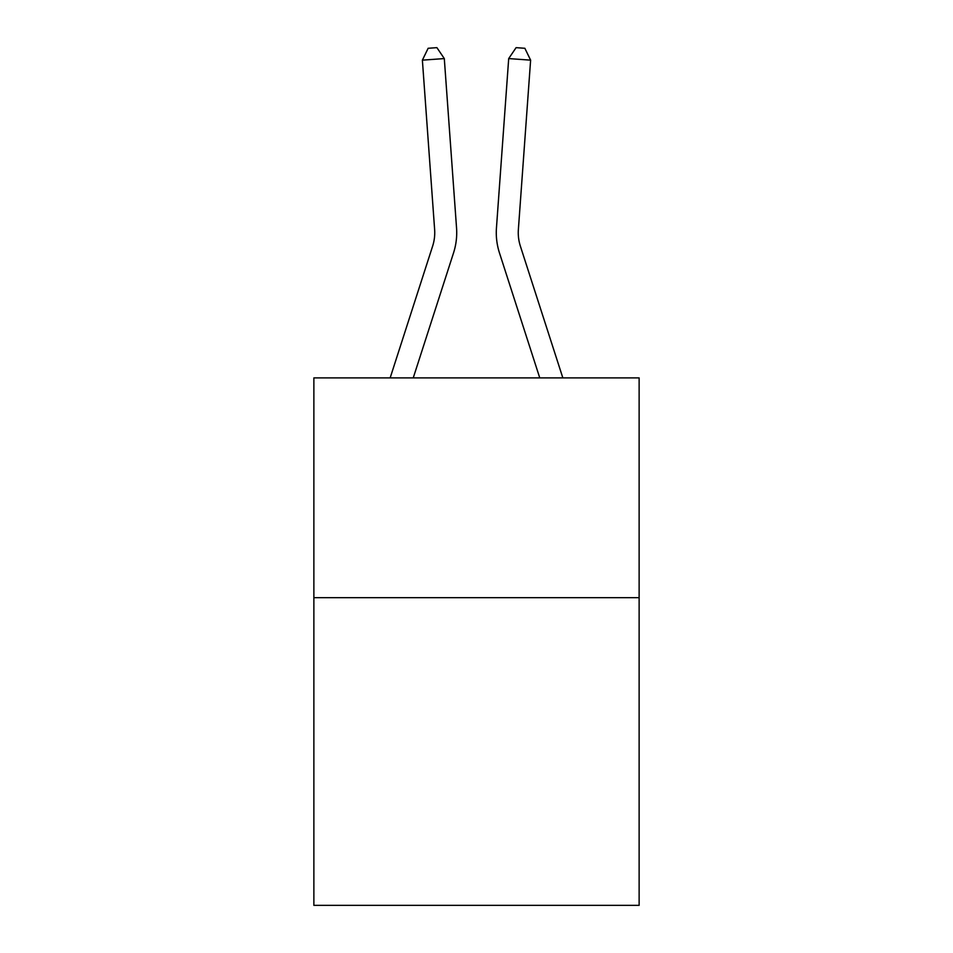 <?xml version="1.0" encoding="UTF-8"?>
<svg xmlns="http://www.w3.org/2000/svg" width="953" height="953" viewBox="0 0 953 953"><rect width="100%" height="100%" fill="white"/><g stroke="black" fill="none" stroke-linecap="round" stroke-linejoin="round"><path stroke-width="1.43" d="M639.129 597.662L639.129 905.35L313.871 905.35L313.871 377.888L639.129 377.888L639.129 597.662L313.871 597.662M456.547 227.91L444.301 58.574L456.547 227.91A65.936 65.936 0 0 1 453.545 252.89L413.245 377.888M562.842 377.888L520.374 246.148A43.957 43.957 0 0 1 518.372 229.494L530.618 60.158L508.699 58.574L496.453 227.91A65.936 65.936 0 0 0 499.455 252.89L539.755 377.888M390.158 377.888L432.626 246.148A43.957 43.957 0 0 0 434.628 229.494L422.382 60.158L428.135 48.281L436.903 47.65L444.301 58.574L422.382 60.158M520.374 246.148A43.957 43.957 0 0 1 518.372 229.494A43.957 43.957 0 0 0 520.374 246.148A43.957 43.957 0 0 1 518.372 229.494A43.957 43.957 0 0 0 520.374 246.148A43.957 43.957 0 0 1 518.372 229.494A43.957 43.957 0 0 0 520.374 246.148A43.957 43.957 0 0 1 518.372 229.494A43.957 43.957 0 0 0 520.374 246.148A43.957 43.957 0 0 1 518.372 229.494A43.957 43.957 0 0 0 520.374 246.148A43.957 43.957 0 0 1 518.372 229.494A43.957 43.957 0 0 0 520.374 246.148A43.957 43.957 0 0 1 518.372 229.494A43.957 43.957 0 0 0 520.374 246.148A43.957 43.957 0 0 1 518.372 229.494A43.957 43.957 0 0 0 520.374 246.148A43.957 43.957 0 0 1 518.372 229.494A43.957 43.957 0 0 0 520.374 246.148A43.957 43.957 0 0 1 518.372 229.494A43.957 43.957 0 0 0 520.374 246.148A43.957 43.957 0 0 1 518.372 229.494M530.618 60.158L524.865 48.281L516.097 47.65L508.699 58.574L496.453 227.91M432.626 246.148A43.957 43.957 0 0 0 434.628 229.494A43.957 43.957 0 0 1 432.626 246.148A43.957 43.957 0 0 0 434.628 229.494A43.957 43.957 0 0 1 432.626 246.148A43.957 43.957 0 0 0 434.628 229.494A43.957 43.957 0 0 1 432.626 246.148A43.957 43.957 0 0 0 434.628 229.494A43.957 43.957 0 0 1 432.626 246.148A43.957 43.957 0 0 0 434.628 229.494A43.957 43.957 0 0 1 432.626 246.148A43.957 43.957 0 0 0 434.628 229.494A43.957 43.957 0 0 1 432.626 246.148A43.957 43.957 0 0 0 434.628 229.494A43.957 43.957 0 0 1 432.626 246.148A43.957 43.957 0 0 0 434.628 229.494A43.957 43.957 0 0 1 432.626 246.148A43.957 43.957 0 0 0 434.628 229.494A43.957 43.957 0 0 1 432.626 246.148A43.957 43.957 0 0 0 434.628 229.494"/></g></svg>
